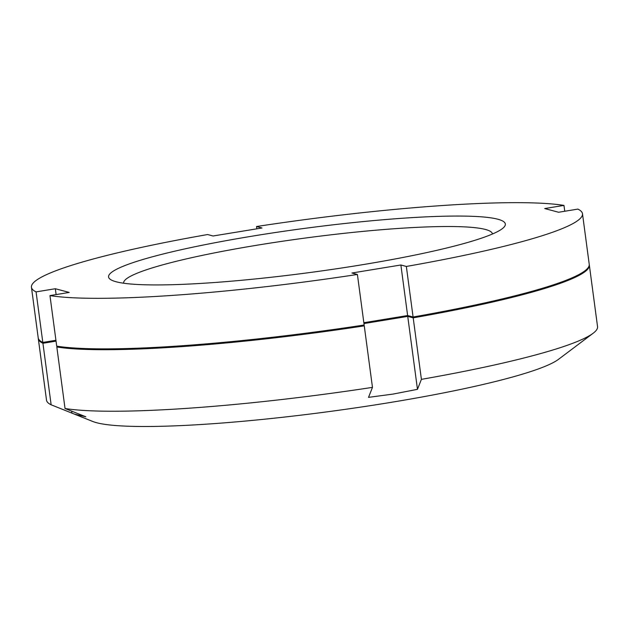 <?xml version="1.0" encoding="UTF-8"?>
<svg xmlns="http://www.w3.org/2000/svg" width="629" height="629" viewBox="0 0 629 629"><rect width="100%" height="100%" fill="white"/><g stroke="black" fill="none" stroke-linecap="round" stroke-linejoin="round"><path stroke-width="0.94" d="M407.623 315.546L413.088 317L406.342 266.452L400.877 264.99L407.623 315.546L363.845 322.716M36.073 291.887L42.819 342.435A277.955 30.876 172.4 0 1 38.196 337.804L31.45 287.256A277.955 30.876 -7.6 0 0 36.073 291.887L55.336 288.735L69.221 292.43L49.966 295.591A277.955 30.876 -7.6 0 0 357.406 274.464L351.941 273.01L400.877 264.99M42.819 342.435L55.926 340.289M357.406 274.464L364.152 325.02A277.955 30.876 172.4 0 1 56.712 346.139L49.966 295.591M406.342 266.452A277.955 30.876 -7.6 0 0 582.485 213.734L589.231 264.282A277.955 30.876 172.4 0 1 413.088 317M123.669 283.223A186.019 20.663 172.4 0 1 123.654 283.121A186.019 20.663 172.4 0 1 257.693 245.106A186.019 20.663 172.4 0 1 492.421 233.917A186.019 20.663 172.4 0 1 492.436 234.019M252.803 236.056A200.132 22.227 172.4 0 1 502.154 228.791A200.132 22.227 172.4 0 1 361.132 264.927A200.132 22.227 172.4 0 1 112.913 280.731A200.132 22.227 172.4 0 1 252.803 236.056M582.485 213.734A277.955 30.876 -7.6 0 0 577.862 209.103L558.599 212.256L544.714 208.553L563.969 205.4A277.955 30.876 -7.6 0 0 256.53 226.519L261.994 227.981L213.058 235.993L207.594 234.538A277.955 30.876 -7.6 0 0 31.45 287.256M56.115 294.576L55.336 288.735M256.53 226.519L256.836 228.822M563.969 205.4L564.748 211.25M56.044 341.13L42.929 343.277L51.138 404.801L92.754 421.469A239.476 26.599 -7.6 0 0 389.768 402.568A239.476 26.599 -7.6 0 0 558.513 359.324L593.131 333.26A277.955 30.876 172.4 0 1 421.406 379.358L417.467 389.335L407.734 316.387L413.198 317.842L421.406 379.358M51.138 404.801A277.955 30.876 172.4 0 1 46.515 400.17L38.306 338.646A277.955 30.876 172.4 0 1 38.275 338.221M362.21 325.311L364.262 325.861L372.47 387.378L368.531 397.355L393.101 394.076L417.467 389.335M372.47 387.378A277.955 30.876 172.4 0 1 65.031 408.496L85.811 416.775L74.269 414.086M71.926 413.072L71.667 411.146M589.263 264.707A277.955 30.876 172.4 0 1 589.342 265.123A277.955 30.876 172.4 0 1 413.198 317.842M363.955 323.558L407.734 316.387M364.262 325.861A277.955 30.876 172.4 0 1 56.822 346.98L65.031 408.496M59.456 346.548L56.822 346.98M42.929 343.277A277.955 30.876 172.4 0 1 38.306 338.646M589.342 265.123L597.55 326.648A277.955 30.876 172.4 0 1 593.131 333.26"/></g></svg>

